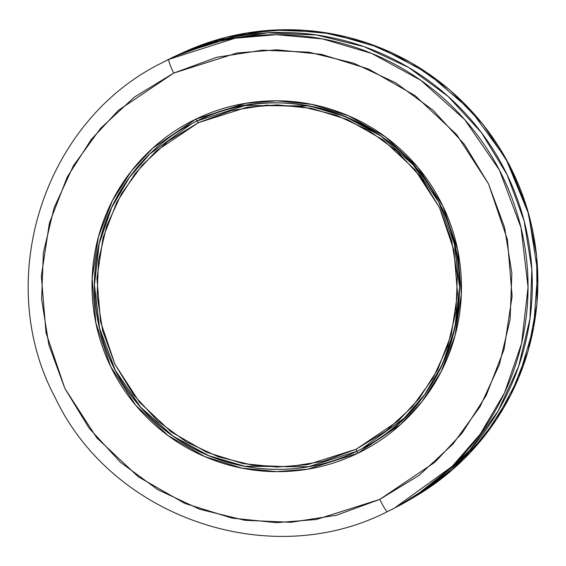 <?xml version="1.0" encoding="UTF-8"?>
<svg xmlns="http://www.w3.org/2000/svg" width="566" height="566" viewBox="0 0 566 566"><rect width="100%" height="100%" fill="white"/><g stroke="black" fill="none" stroke-linecap="round" stroke-linejoin="round"><path stroke-width="0.85" d="M181.339 53.36L246.288 33.09L286.686 29.722L331.69 33.762L379.567 47.544L427.323 72.894L470.884 110.377L505.848 158.565L528.665 214.019L537.7 271.991L533.589 327.707L518.76 377.529L496.46 419.456L469.851 452.991L413.237 497.641A250.788 249.167 -117.6 0 0 509.251 164.869A250.788 249.167 -117.6 0 0 181.339 53.36M197.081 120.912L245.375 105.467L309.39 105.962L345.331 116.575L381.045 136.13L413.293 164.975L438.622 201.857L454.385 243.911L459.521 287.337L454.795 328.471L442.301 364.681L424.62 394.651L404.174 418.224L361.83 448.803L356.813 451.328L357.535 453.387L400.813 424.238L422.151 401.329L441.041 371.82L455.014 335.702L461.325 294.108L457.618 249.627L442.838 206.01L417.835 167.338L385.269 136.788L348.748 115.889L311.753 104.377L276.887 100.833L245.665 103.302L195.928 119.079L197.081 120.912A183.497 182.323 62.4 0 1 439.874 204.298A183.497 182.323 62.4 0 1 361.83 448.803A183.497 182.323 62.4 0 1 356.813 451.328A183.497 182.323 62.4 0 1 114.021 367.942A183.497 182.323 62.4 0 1 192.058 123.43L197.081 120.912L195.928 119.079C173.896 129.72 154.759 144.196 138.507 162.506C122.256 180.816 110.137 201.567 102.135 224.759C94.133 247.958 90.871 271.829 92.343 296.379C93.814 320.929 99.906 344.284 110.618 366.45C121.336 388.616 135.854 407.902 154.185 424.309C172.517 440.716 193.254 452.998 216.41 461.148C239.56 469.299 263.367 472.702 287.818 471.358C312.269 470.013 335.504 464.021 357.535 453.387C379.56 442.746 398.697 428.271 414.949 409.961C431.2 391.651 443.327 370.9 451.321 347.701C459.323 324.509 462.585 300.638 461.12 276.088C459.649 251.537 453.557 228.176 442.838 206.01C432.127 183.851 417.602 164.557 399.271 148.15C380.946 131.744 360.202 119.468 337.053 111.318C313.897 103.161 290.096 99.758 265.645 101.109C241.194 102.453 217.952 108.446 195.928 119.079L152.643 148.228L131.305 171.137L112.422 200.64L98.449 236.765L92.138 278.352L95.838 322.839L110.618 366.45L135.621 405.129L168.187 435.671L204.708 456.578L241.71 468.082L276.576 471.634L307.791 469.157L357.535 453.387L356.884 451.293L308.597 466.731L244.597 466.243L208.656 455.637L172.948 436.089L140.701 407.258L115.358 370.39L99.595 328.344L94.444 284.924L99.156 243.783L111.636 207.573L129.31 177.597L149.757 154.016L192.086 123.416A183.497 182.323 -117.6 0 0 114.099 367.928A183.497 182.323 -117.6 0 0 356.884 451.293L308.52 466.773L244.505 466.278L208.564 455.665L172.849 436.11L140.601 407.265L115.266 370.383L99.51 328.33L94.373 284.903L99.092 243.762L111.594 207.559L129.267 177.59L149.721 154.016L192.058 123.43L197.081 120.912C281.387 77.627 394.927 115.047 437.794 200.314C486.491 286.17 449.92 405.751 361.83 448.803L361.907 448.767M197.166 120.869L198.312 122.702L156.039 151.172L135.196 173.55L116.745 202.366L103.097 237.649L96.935 278.274L100.55 321.721L114.99 364.32L139.406 402.101L171.215 431.936L206.887 452.354L243.026 463.589L277.085 467.056L307.571 464.644L356.163 449.234L356.884 451.293A183.497 182.323 -117.6 0 0 361.872 448.788L356.884 451.293L356.163 449.234L322.988 461.382L288.066 466.787L252.719 465.252L218.32 456.819L186.179 441.82L157.539 420.835L133.505 394.665L114.99 364.32L102.708 330.969L97.133 295.877L98.484 260.41L106.698 225.926L121.471 193.749L142.229 165.116L168.173 141.125L198.312 122.702L231.48 110.554L266.409 105.149L301.749 106.691L336.154 115.117L368.289 130.116L396.929 151.101L420.97 177.271L439.485 207.616L451.76 240.975L457.335 276.059L455.991 311.526L447.77 346.01L432.997 378.187L412.239 406.82L386.295 430.811L356.163 449.234L398.436 420.764L419.279 398.386L437.723 369.57L451.371 334.287L457.533 293.662L453.918 250.214L439.485 207.616L415.062 169.835L383.253 140L347.581 119.582L311.442 108.347L277.39 104.88L246.896 107.292L198.312 122.702L197.166 120.869M173.691 73.085L237.119 52.963L276.93 49.808L321.389 54.336L368.572 69.01L415.14 95.668L456.67 134.616L488.55 183.936L507.398 239.552L512.124 296.28L504.073 349.314L486.258 395.379L462.174 433.004L434.957 462.217L379.772 499.382A14.391 1.627 64.2 0 0 387.477 511.586L394.353 508.134L452.298 466.278L480.286 434.016L504.483 393.002L521.583 343.449L528.05 287.139L521.024 227.709L499.453 170.154L464.778 119.674L420.644 80.202L371.77 53.437L322.578 38.913L276.35 34.682L234.961 38.233L168.866 59.373A14.391 1.627 64.2 0 0 173.691 73.085L216.99 57.223L262.596 50.162L308.739 52.171L353.651 63.18L395.606 82.756L432.997 110.158L464.382 144.316L488.55 183.936L504.582 227.49L511.862 273.293L510.1 319.599L499.375 364.617L480.088 406.629L452.991 444.013L419.116 475.334L379.772 499.382L336.466 515.244L290.867 522.305L244.724 520.295L199.812 509.287L157.85 489.71L120.466 462.309L89.081 428.144L64.906 388.531L48.874 344.977L41.601 299.173L43.356 252.868L54.088 207.842L73.375 165.838L100.472 128.454L134.347 97.133L173.691 73.085A14.391 1.627 -115.8 0 1 168.866 59.373A251.141 249.528 62.4 0 1 501.165 173.493A251.141 249.528 62.4 0 1 394.353 508.134L387.477 511.586A14.391 1.627 -115.8 0 1 379.772 499.382L316.337 519.503L276.526 522.651L232.067 518.131L184.891 503.457L138.316 476.798L96.786 437.851L64.906 388.531L46.058 332.914L41.339 276.187L49.383 223.153L67.205 177.087L91.289 139.462L118.499 110.25L173.691 73.085M394.353 508.134L398.62 505.912A251.141 249.528 -117.6 0 0 505.424 171.272A251.141 249.528 -117.6 0 0 173.132 57.145L165.654 60.916M398.089 506.188L433.478 483.845L469.412 450.628L498.158 410.973L518.612 366.407L529.995 318.644L531.863 269.529L524.144 220.938L507.136 174.738L481.496 132.713L448.201 96.475L408.539 67.411L364.037 46.638L316.387 34.965L267.442 32.828L219.07 40.32L173.132 57.145A251.141 249.528 -117.6 0 0 166.263 60.597L161.996 62.819A251.141 249.528 62.4 0 1 168.866 59.373L161.996 62.819C43.249 120.997 -7.57 280.793 55.327 397.948C112.118 517.784 270.208 571.915 387.477 511.586M181.332 53.367L226.174 37.292L273.279 30.083L320.929 32L367.391 42.974L410.966 62.6L450.062 90.164L483.265 124.647L509.358 164.812L527.385 209.172L536.695 256.136L536.957 303.97L528.142 350.941L510.582 395.33L484.906 435.523L452.057 470.049L413.23 497.648M196.494 121.195L196.02 121.428M195.164 121.853L194.053 122.412M438.961 202.288L440.199 204.729M442.428 209.356L442.753 210.064M443.22 211.097L444.735 214.535M445.194 215.618L446.581 219.014M447.034 220.16L448.307 223.528M448.76 224.766L449.92 228.098M450.359 229.421L451.392 232.668M451.831 234.098L452.743 237.246M453.182 238.845L453.974 241.852M454.399 243.571L455.078 246.486M455.503 248.417L456.055 251.085M456.465 253.207L456.911 255.662M457.314 258.117L457.639 260.219M458.021 262.985L458.248 264.739M458.616 268.036L458.736 269.204"/></g></svg>
